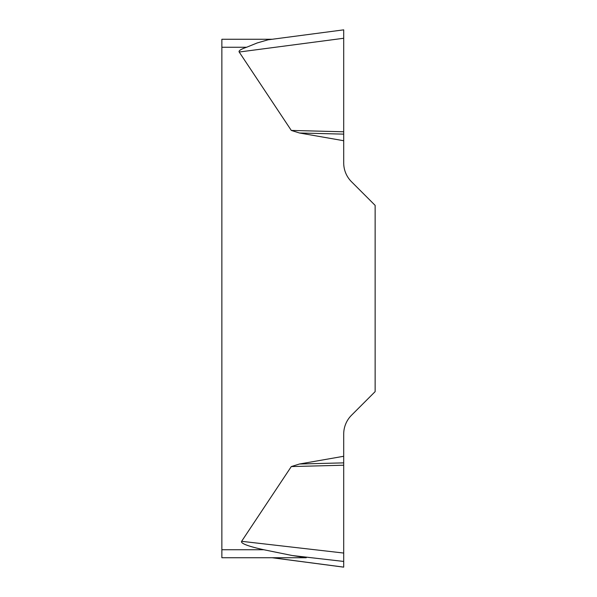 <?xml version="1.0" encoding="UTF-8"?>
<svg xmlns="http://www.w3.org/2000/svg" width="597" height="597" viewBox="0 0 597 597"><rect width="100%" height="100%" fill="white"/><g stroke="black" fill="none" stroke-linecap="round" stroke-linejoin="round"><path stroke-width="0.9" d="M263.867 549.755L292.134 555.508L306.254 557.732L221.868 557.732L221.868 549.755L263.867 549.755A85.498 7.977 -173.4 0 1 241.628 541.315L291.299 466.57L299.47 464.011L343.708 456.272L343.708 567.12L272.359 557.732M343.708 29.85L343.708 162.936A26.596 26.596 0 0 0 351.499 181.734L375.132 205.368L375.132 391.632L351.499 415.266A26.596 26.596 0 0 0 343.708 434.064L343.708 456.272M343.708 140.728L299.47 132.989L291.299 130.43L239.188 52.021A84.811 7.977 172.5 0 1 246.613 47.245L221.868 47.245L221.868 39.268L272.128 39.268M221.868 549.755L221.868 47.245M343.626 29.857L268.075 39.805L257.217 42.947L246.613 47.245M292.134 555.508L343.708 561.441L343.708 558.732M343.708 131.78L291.299 130.43M343.708 134.131L299.47 132.989M343.708 465.22L291.299 466.57M343.708 462.869L299.47 464.011M343.708 38.298L343.708 29.887L343.708 38.268L239.188 52.021M241.628 541.315L343.708 553.053M343.626 567.143L272.128 557.732"/></g></svg>

